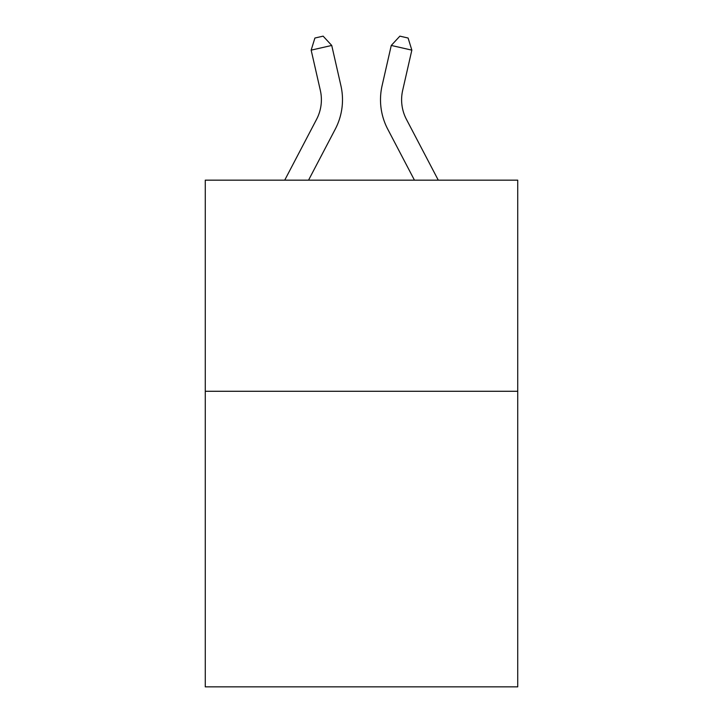 <?xml version="1.0" encoding="UTF-8"?>
<svg xmlns="http://www.w3.org/2000/svg" width="723" height="723" viewBox="0 0 723 723"><rect width="100%" height="100%" fill="white"/><g stroke="black" fill="none" stroke-linecap="round" stroke-linejoin="round"><path stroke-width="1.08" d="M517.731 391.279L517.731 686.85L205.269 686.85L205.269 180.163L517.731 180.163L517.731 391.279L205.269 391.279M284.717 180.163L316.566 119.358A42.223 42.223 0 0 0 320.334 90.384L311.161 50.14L331.74 45.45L340.913 85.694A63.335 63.335 0 0 1 335.264 129.155L308.549 180.163M438.283 180.163L406.434 119.358A42.223 42.223 0 0 1 402.666 90.384L411.839 50.14L391.26 45.45L382.087 85.694A63.335 63.335 0 0 0 387.736 129.155L414.451 180.163M406.434 119.358A42.223 42.223 0 0 1 402.666 90.384A42.223 42.223 0 0 0 406.434 119.358A42.223 42.223 0 0 1 402.666 90.384A42.223 42.223 0 0 0 406.434 119.358A42.223 42.223 0 0 1 402.666 90.384A42.223 42.223 0 0 0 406.434 119.358A42.223 42.223 0 0 1 402.666 90.384A42.223 42.223 0 0 0 406.434 119.358A42.223 42.223 0 0 1 402.666 90.384A42.223 42.223 0 0 0 406.434 119.358A42.223 42.223 0 0 1 402.666 90.384A42.223 42.223 0 0 0 406.434 119.358A42.223 42.223 0 0 1 402.666 90.384A42.223 42.223 0 0 0 406.434 119.358A42.223 42.223 0 0 1 402.666 90.384A42.223 42.223 0 0 0 406.434 119.358A42.223 42.223 0 0 1 402.666 90.384A42.223 42.223 0 0 0 406.434 119.358A42.223 42.223 0 0 1 402.666 90.384A42.223 42.223 0 0 0 406.434 119.358A42.223 42.223 0 0 1 402.666 90.384A42.223 42.223 0 0 0 406.434 119.358A42.223 42.223 0 0 1 402.666 90.384A42.223 42.223 0 0 0 406.434 119.358A42.223 42.223 0 0 1 402.666 90.384A42.223 42.223 0 0 0 406.434 119.358A42.223 42.223 0 0 1 402.666 90.384A42.223 42.223 0 0 0 406.434 119.358A42.223 42.223 0 0 1 402.666 90.384A42.223 42.223 0 0 0 406.434 119.358A42.223 42.223 0 0 1 402.666 90.384A42.223 42.223 0 0 0 406.434 119.358A42.223 42.223 0 0 1 402.666 90.384A42.223 42.223 0 0 0 406.434 119.358A42.223 42.223 0 0 1 402.666 90.384A42.223 42.223 0 0 0 406.434 119.358M391.26 45.45L382.087 85.694L391.26 45.45L382.087 85.694L391.26 45.45L382.087 85.694L391.26 45.45L382.087 85.694L391.26 45.45L382.087 85.694L391.26 45.45L382.087 85.694L391.26 45.45L382.087 85.694L391.26 45.45L382.087 85.694L391.26 45.45L382.087 85.694L391.26 45.45L382.087 85.694L391.26 45.45L382.087 85.694L391.26 45.45L382.087 85.694L391.26 45.45L382.087 85.694L391.26 45.45L382.087 85.694L391.26 45.45L382.087 85.694L391.26 45.45L382.087 85.694L391.26 45.45L382.087 85.694L391.26 45.45L382.087 85.694L391.26 45.45L399.873 36.15L408.106 38.03L411.839 50.14M316.566 119.358A42.223 42.223 0 0 0 320.334 90.384A42.223 42.223 0 0 1 316.566 119.358A42.223 42.223 0 0 0 320.334 90.384A42.223 42.223 0 0 1 316.566 119.358A42.223 42.223 0 0 0 320.334 90.384A42.223 42.223 0 0 1 316.566 119.358A42.223 42.223 0 0 0 320.334 90.384A42.223 42.223 0 0 1 316.566 119.358A42.223 42.223 0 0 0 320.334 90.384A42.223 42.223 0 0 1 316.566 119.358A42.223 42.223 0 0 0 320.334 90.384A42.223 42.223 0 0 1 316.566 119.358A42.223 42.223 0 0 0 320.334 90.384M311.161 50.14L314.894 38.03L323.127 36.15L331.74 45.45"/></g></svg>

